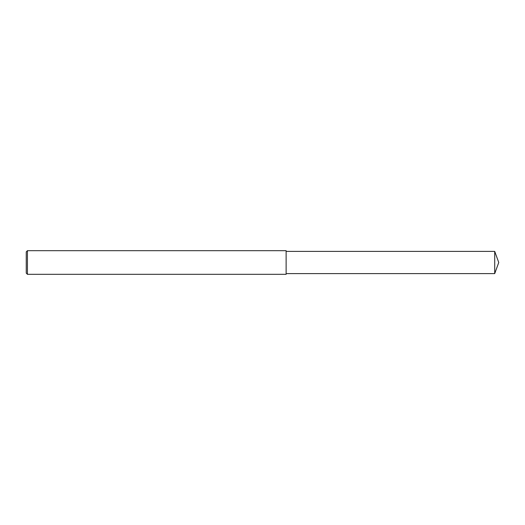 <?xml version="1.0" encoding="UTF-8"?>
<svg xmlns="http://www.w3.org/2000/svg" width="525" height="525" viewBox="0 0 525 525"><rect width="100%" height="100%" fill="white"/><g stroke="black" fill="none" stroke-linecap="round" stroke-linejoin="round"><path stroke-width="0.39" stroke-dasharray="2.62 1.97" d="M27.431 274.312L27.431 250.688M26.25 273.131L26.25 262.5M286.125 274.312L286.125 251.396M494.708 273.604L494.708 251.396"/><path stroke-width="0.79" d="M27.431 250.688L26.25 251.869L26.25 273.131L27.431 274.312L27.431 250.688L286.125 250.688L286.125 274.312L27.431 274.312M494.708 251.396L494.708 273.604L498.75 262.5L494.708 251.396L286.125 251.396M494.708 273.604L286.125 273.604"/></g></svg>
